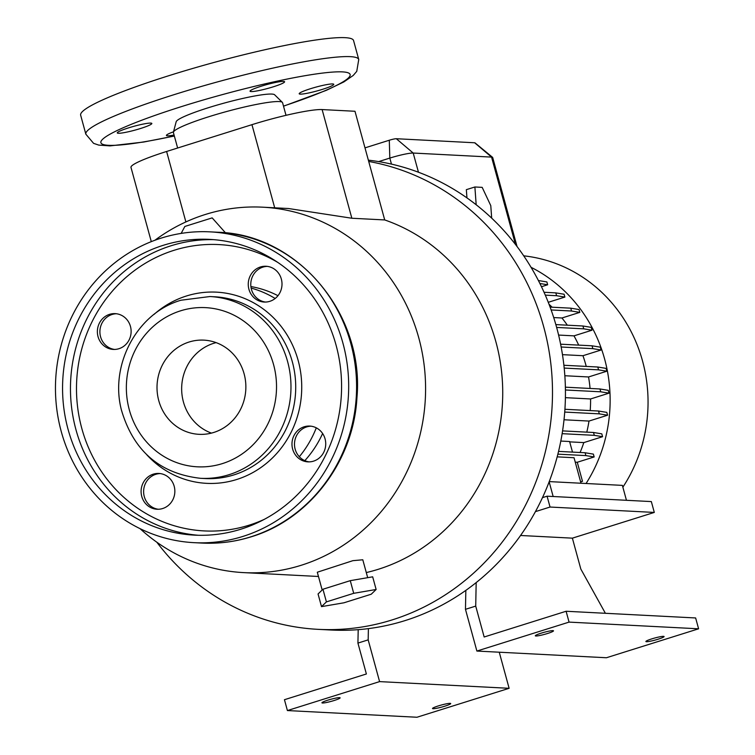 <?xml version="1.0" encoding="UTF-8"?>
<svg xmlns="http://www.w3.org/2000/svg" width="755" height="755" viewBox="0 0 755 755"><rect width="100%" height="100%" fill="white"/><g stroke="black" fill="none" stroke-linecap="round" stroke-linejoin="round"><path stroke-width="1.13" d="M491.684 218.148L490.778 205.634L482.181 187.363L474.886 186.985L466.345 189.665L466.949 197.904L466.345 189.665L474.886 186.985L476.178 204.775L474.886 186.985L482.181 187.363L490.778 205.634L491.684 218.148M85.843 134.182A141.468 15.685 164.7 0 1 174.905 94.403A141.468 15.685 164.7 0 1 358.748 59.522L353.557 40.544A141.468 15.685 164.7 0 0 169.715 75.424A141.468 15.685 164.7 0 0 80.653 115.194L85.843 134.182L93.582 143.346L98.726 145.092L110.051 145.885L143.648 142.044L174.358 136.051M286.013 115.326L282.568 102.718A56.587 6.276 164.7 0 0 282.351 102.359L274.641 94.79A51.142 5.672 164.7 0 0 208.38 107.72A51.142 5.672 164.7 0 0 176.189 121.725L173.414 132.163A56.587 6.276 164.7 0 0 173.405 132.578L177.633 148.008M282.351 102.359A56.587 6.276 164.7 0 0 209.031 116.666A56.587 6.276 164.7 0 0 173.414 132.163M310.475 88.722A17.922 1.991 164.7 0 0 299.188 93.762A17.922 1.991 164.7 0 0 322.479 89.345A17.922 1.991 164.7 0 0 333.757 84.305A17.922 1.991 164.7 0 0 310.475 88.722M261.324 86.183A17.922 1.991 164.7 0 0 250.047 91.223A17.922 1.991 164.7 0 0 273.329 86.797A17.922 1.991 164.7 0 0 284.607 81.766A17.922 1.991 164.7 0 0 261.324 86.183M128.548 127.878A17.922 1.991 164.7 0 0 117.27 132.918A17.922 1.991 164.7 0 0 140.553 128.492A17.922 1.991 164.7 0 0 151.84 123.461A17.922 1.991 164.7 0 0 128.548 127.878M173.508 131.814A17.922 1.991 164.7 0 0 166.421 135.456A17.922 1.991 164.7 0 0 174.075 135.032M304.822 460.654A103.737 97.735 -87 0 0 322.621 433.512M277.972 295.696A103.737 97.735 -87 0 0 250.896 286.56M140.024 528.632A182.965 172.357 -87 0 0 243.761 572.62A182.965 172.357 -87 0 0 301.179 565.287A182.965 172.357 -87 0 0 424.48 368.044A182.965 172.357 -87 0 0 262.636 207.181A182.965 172.357 -87 0 0 205.218 214.514A182.965 172.357 -87 0 0 154.926 240.241M622.866 487.183A148.065 139.486 -87 0 0 523.715 255.832M586.069 483.502A148.065 139.486 -87 0 0 531.039 267.298M322.168 589.985L317.308 572.224L352.868 560.672L362.796 559.785L367.694 577.679M366.288 572.564A182.965 172.357 -87 0 0 378.33 569.279A182.965 172.357 -87 0 0 502.698 396.309A182.965 172.357 -87 0 0 384.71 219.941L351.849 218.242L322.121 109.569A56.587 6.276 -15.3 0 0 251.953 124.669L166.61 151.472A56.587 6.276 -15.3 0 0 130.983 167.383L151.293 241.638M262.636 207.181L288.504 208.522L351.849 218.242M156.804 542.194A235.777 222.112 -87 0 0 318.176 629.349L331.134 630.019A235.777 222.112 -87 0 0 405.133 620.572A235.777 222.112 -87 0 0 564.655 373.215A235.777 222.112 -87 0 0 368.355 160.164M318.176 629.349A235.777 222.112 -87 0 0 392.175 619.902A235.777 222.112 -87 0 0 552.169 379.652A235.777 222.112 -87 0 0 368.704 161.447L354.982 111.268L322.121 109.569M299.32 456.718A103.737 97.735 -87 0 0 316.298 427.84M275.169 298.489A103.737 97.735 -87 0 0 251.132 288.08M444.77 706.199A9.428 1.048 -15.3 0 1 432.511 708.53A9.428 1.048 -15.3 0 1 438.447 705.878A9.428 1.048 -15.3 0 1 450.707 703.547A9.428 1.048 -15.3 0 1 444.77 706.199M334.191 700.489A9.428 1.048 -15.3 0 1 321.932 702.811A9.428 1.048 -15.3 0 1 327.868 700.159A9.428 1.048 -15.3 0 1 340.127 697.837A9.428 1.048 -15.3 0 1 334.191 700.489M658.143 639.192A9.428 1.048 -15.3 0 1 645.884 641.524A9.428 1.048 -15.3 0 1 651.82 638.872A9.428 1.048 -15.3 0 1 664.079 636.54A9.428 1.048 -15.3 0 1 658.143 639.192M547.564 633.483A9.428 1.048 -15.3 0 1 535.304 635.804A9.428 1.048 -15.3 0 1 541.241 633.152A9.428 1.048 -15.3 0 1 553.5 630.831A9.428 1.048 -15.3 0 1 547.564 633.483M325.065 438.872A17.922 16.884 93 0 1 307.927 461.862A17.922 16.884 93 0 1 292.638 449.065A17.922 16.884 93 0 1 309.776 426.075A17.922 16.884 93 0 1 325.065 438.872M311.032 426.188A17.922 16.884 -87 0 0 295.158 449.197A17.922 16.884 -87 0 0 309.191 461.881M174.188 486.258A17.922 16.884 93 0 1 157.049 509.248A17.922 16.884 93 0 1 141.761 496.441A17.922 16.884 93 0 1 158.899 473.451A17.922 16.884 93 0 1 174.188 486.258M160.154 473.574A17.922 16.884 -87 0 0 144.28 496.573A17.922 16.884 -87 0 0 158.314 509.257M130.464 326.443A17.922 16.884 93 0 1 113.325 349.423A17.922 16.884 93 0 1 98.037 336.626A17.922 16.884 93 0 1 115.175 313.636A17.922 16.884 93 0 1 130.464 326.443M116.44 313.75A17.922 16.884 -87 0 0 100.566 336.758A17.922 16.884 -87 0 0 114.59 349.442M281.341 279.057A17.922 16.884 93 0 1 264.203 302.047A17.922 16.884 93 0 1 248.914 289.24A17.922 16.884 93 0 1 266.053 266.26A17.922 16.884 93 0 1 281.341 279.057M267.317 266.373A17.922 16.884 -87 0 0 251.443 289.373A17.922 16.884 -87 0 0 265.467 302.057M242.883 536.428A155.615 146.593 -87 0 0 347.744 368.666A155.615 146.593 -87 0 0 210.107 231.861A155.615 146.593 -87 0 0 161.268 238.089A155.615 146.593 -87 0 0 56.398 405.85A155.615 146.593 -87 0 0 194.044 542.666A155.615 146.593 -87 0 0 242.883 536.428M163.24 245.318A148.065 139.486 -87 0 0 63.458 404.954A148.065 139.486 -87 0 0 194.431 535.135A148.065 139.486 -87 0 0 240.902 529.198A148.065 139.486 -87 0 0 340.684 369.572A148.065 139.486 -87 0 0 209.711 239.392A148.065 139.486 -87 0 0 163.24 245.318M189.071 342.024A47.159 44.422 -87 0 0 157.295 392.864A47.159 44.422 -87 0 0 199.009 434.323A47.159 44.422 -87 0 0 213.807 432.436A47.159 44.422 -87 0 0 245.583 381.596A47.159 44.422 -87 0 0 203.878 340.137A47.159 44.422 -87 0 0 189.071 342.024M216.1 342.628A47.159 44.422 -87 0 0 213.722 343.298A47.159 44.422 -87 0 0 181.672 387.513A47.159 44.422 -87 0 0 211.428 433.106M326.415 601.895L321.517 606.633L343.921 602.801L371.233 594.223L376.132 589.485L353.718 593.317L326.415 601.895L322.951 589.24L318.053 593.977L321.517 606.633M353.718 593.317L350.263 580.661L372.668 576.82L376.132 589.485M350.263 580.661L322.951 589.24M225.518 232.861L212.164 217.884L184.852 226.453L181.162 233.399M605.387 613.287L580.822 569.043L572.375 538.155L654.302 512.428L651.338 501.584L547.073 496.195L550.046 507.039L535.437 511.626M476.178 582.605L475.716 606.105L465.467 609.323L465.844 590.382M542.486 497.63L547.073 496.195M475.716 606.105L484.163 636.994L566.099 611.257L569.062 622.111L476.886 651.055L465.467 609.323M566.099 611.257L695.638 617.958L698.601 628.802L606.425 657.747L476.886 651.055M698.601 628.802L569.062 622.111M572.375 538.155L520.563 535.484M654.302 512.428L550.046 507.039M560.814 441.062L569.591 441.515L572.498 452.103M557.19 456.86L574.036 457.728L581.01 483.238M549.244 481.596L622.375 485.38L626.452 500.291M549.149 481.85L553.16 496.507M358.2 629.661L357.927 643.09L368.176 639.872L368.393 628.622M357.927 643.09L366.383 673.979L284.446 699.706L287.41 710.559L379.586 681.614L368.176 639.872M287.41 710.559L416.949 717.25L509.125 688.305L499.253 652.207M509.125 688.305L379.586 681.614M599.97 388.967L608.237 390.335L609.011 393.166L600.744 391.807L599.97 388.967L565.382 387.183M600.744 391.807L565.429 389.986M609.011 393.166L590.58 398.961L565.41 397.659M570.761 308.172L579.028 309.541L579.802 312.381L571.535 311.013L570.761 308.172L550.102 307.106M571.535 311.013L551.141 309.956M579.802 312.381L561.937 317.987L553.708 317.562M575.244 462.154L577.273 462.258L594.157 456.954L585.88 455.595L585.106 452.755L558.568 451.386M585.88 455.595L557.888 454.151M594.157 456.954L593.383 454.123L585.106 452.755M590.061 388.457A127.321 119.941 -87 0 0 588.541 376.962L606.841 371.215L598.564 369.846L597.79 367.015L563.891 365.26M598.564 369.846L564.193 368.072M606.841 371.215L606.057 368.374L597.79 367.015M588.541 376.962L564.844 375.735M548.262 302.302L564.872 297.083L556.595 295.715L555.822 292.883L544.034 292.27M556.595 295.715L545.299 295.13M564.872 297.083L564.098 294.242L555.822 292.883M558.596 335.06L573.989 335.862L592.005 330.199L583.738 328.831L582.954 326L555.84 324.593M583.738 328.831L556.643 327.434M592.005 330.199L591.231 327.359L582.954 326M564.023 419.771L588.994 421.064L607.586 415.222L599.31 413.853L598.536 411.022L564.929 409.286M599.31 413.853L564.731 412.07M607.586 415.222L606.803 412.381L598.536 411.022M538.825 281.379L538.409 280.558M541.467 286.721L547.658 284.777L546.875 281.936L538.608 280.567M547.658 284.777L539.891 283.493M562.475 354.652L582.954 355.709L601.112 350.009L592.835 348.65L592.062 345.809L560.606 344.186M592.835 348.65L561.154 347.007M601.112 350.009L600.329 347.168L592.062 345.809M580.085 452.5A127.321 119.941 -87 0 0 583.804 442.6L602.575 436.701L594.308 435.333L593.524 432.492L562.579 430.897M594.308 435.333L562.145 433.672M602.575 436.701L601.801 433.861L593.524 432.492M580.642 481.898L582.492 481.322L580.595 481.728M364.986 147.867L389.297 140.232A5.653 0.623 -15.3 0 1 396.309 138.722L474.659 142.77A5.653 0.623 -15.3 0 1 474.97 142.846L492.581 157.342A18.866 2.095 164.7 0 0 491.562 157.097L413.202 153.048A18.866 2.095 164.7 0 0 389.816 158.088L378.642 161.598M517.043 246.526L492.685 157.484A18.866 2.095 164.7 0 0 492.581 157.342M384.71 219.941L368.704 161.447M569.695 441.864L583.804 442.6M586.239 366.411A127.321 119.941 -87 0 0 582.954 355.709M586.786 432.153A127.321 119.941 -87 0 0 588.994 421.064M578.67 345.111A127.321 119.941 -87 0 0 573.989 335.862M552.141 307.209A127.321 119.941 -87 0 0 549.036 304.284M577.273 462.258L582.492 481.322M567.335 325.188A127.321 119.941 -87 0 0 561.937 317.987M590.202 410.588A127.321 119.941 -87 0 0 590.58 398.961M283.493 106.096A129.209 14.326 164.7 0 0 339.41 71.819A129.209 14.326 164.7 0 0 182.229 106.37A129.209 14.326 164.7 0 0 100.906 141.742A129.209 14.326 164.7 0 0 174.329 135.957M250.783 536.843A155.615 146.593 -87 0 0 355.643 369.072A155.615 146.593 -87 0 0 217.997 232.266C297.885 234.22 364.656 314.297 356.936 397.772C353.51 461.126 309.418 519.393 251.236 536.786C235.135 541.816 218.695 543.911 201.944 543.072A155.615 146.593 -87 0 0 250.783 536.843M213.656 239.656A148.065 139.486 -87 0 0 171.14 245.734A148.065 139.486 -87 0 0 71.149 403.274A148.065 139.486 -87 0 0 198.386 535.276M277.614 262.306A143.356 135.041 -87 0 0 173.961 250.33A143.356 135.041 -87 0 0 81.823 428.491A143.356 135.041 -87 0 0 249.141 525.169A143.356 135.041 -87 0 0 264.335 519.336M146.753 454.746A95.725 90.175 -87 0 0 236.655 479.51A95.725 90.175 -87 0 0 298.178 360.55A95.725 90.175 -87 0 0 186.447 295.988A95.725 90.175 -87 0 0 154.001 314.429M200.537 478.311L205.275 478.557A91.006 85.74 -87 0 0 233.842 474.914A91.006 85.74 -87 0 0 295.167 376.792A91.006 85.74 -87 0 0 214.665 296.781L209.928 296.536L180.945 300.235C137.344 312.787 109.513 364.533 121.404 409.946C133.409 450.924 159.786 473.706 200.537 478.311A91.006 85.74 -87 0 0 229.095 474.668A91.006 85.74 -87 0 0 290.43 376.547A91.006 85.74 -87 0 0 209.928 296.536M222.338 463.617A79.69 75.075 -87 0 0 273.565 364.58A79.69 75.075 -87 0 0 180.539 310.834A79.69 75.075 -87 0 0 129.322 409.88A79.69 75.075 -87 0 0 222.338 463.617M391.468 164.118L389.816 158.088L389.297 140.232M418.459 172.234L413.202 153.048L396.309 138.722M474.659 142.77L491.562 157.097L515.457 244.441M274.697 207.804L251.953 124.669M185.881 221.932L166.61 151.472M358.748 59.522L356.756 71.347L353.217 75.462L343.874 81.917L326.443 90.289L283.521 106.191M217.997 232.266L210.107 231.861M201.944 543.072L194.044 542.666M318.478 576.48L243.761 572.62"/></g></svg>
